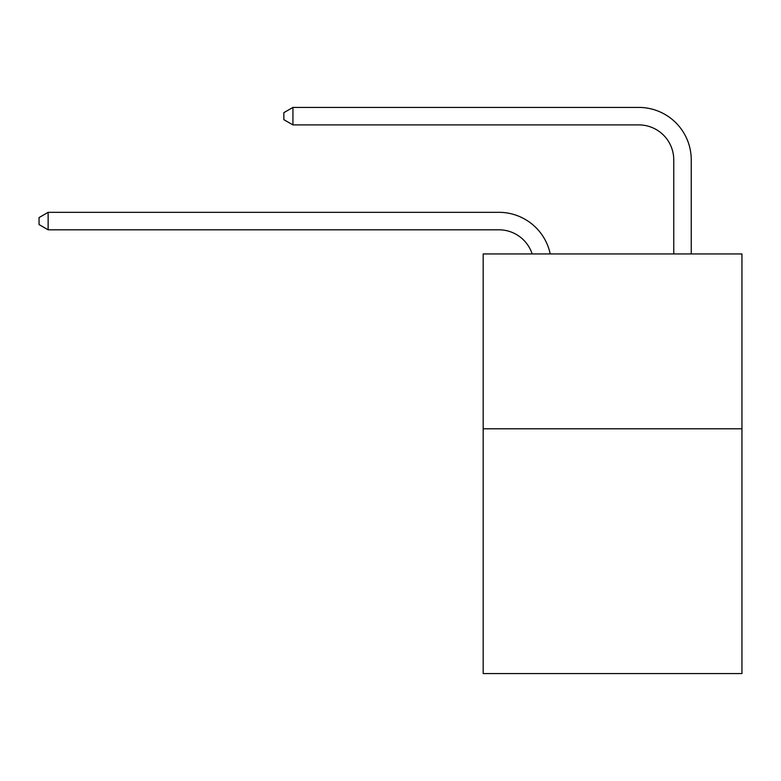 <?xml version="1.0" encoding="UTF-8"?>
<svg xmlns="http://www.w3.org/2000/svg" width="781" height="781" viewBox="0 0 781 781"><rect width="100%" height="100%" fill="white"/><g stroke="black" fill="none" stroke-linecap="round" stroke-linejoin="round"><path stroke-width="1.17" d="M741.95 428.789L741.95 673.583L483.175 673.583L483.175 253.942L741.95 253.942L741.95 428.789L483.175 428.789M498.903 229.809A34.969 34.969 -33.8 0 1 532.154 253.942A34.969 34.969 -34.1 0 0 498.903 229.809L48.139 229.809L39.05 224.567L39.05 217.577L48.139 212.325L498.903 212.325A52.454 52.454 146.2 0 1 550.234 253.942M673.759 253.942L673.759 159.871A34.969 34.969 19.3 0 0 638.79 124.901L292.934 124.901L283.845 119.659L283.845 112.659L292.934 107.417L638.79 107.417A52.454 52.454 37.4 0 1 691.244 159.871L691.244 253.942M48.139 229.809L48.139 212.325L498.903 212.325M673.759 159.871A34.969 34.969 -142.6 0 0 638.79 124.901A34.969 34.969 -142.6 0 1 673.759 159.871A34.969 34.969 -142.6 0 0 638.79 124.901A34.969 34.969 -142.6 0 1 673.759 159.871A34.969 34.969 -142.6 0 0 638.79 124.901A34.969 34.969 -142.6 0 1 673.759 159.871A34.969 34.969 -142.6 0 0 638.79 124.901A34.969 34.969 -142.6 0 1 673.759 159.871A34.969 34.969 -142.6 0 0 638.79 124.901A34.969 34.969 -142.6 0 1 673.759 159.871A34.969 34.969 -142.6 0 0 638.79 124.901A34.969 34.969 -142.6 0 1 673.759 159.871A34.969 34.969 -142.6 0 0 638.79 124.901A34.969 34.969 -142.6 0 1 673.759 159.871A34.969 34.969 -142.6 0 0 638.79 124.901A34.969 34.969 -142.6 0 1 673.759 159.871A34.969 34.969 -142.6 0 0 638.79 124.901A34.969 34.969 -142.6 0 1 673.759 159.871A34.969 34.969 -142.6 0 0 638.79 124.901A34.969 34.969 -142.6 0 1 673.759 159.871A34.969 34.969 -142.6 0 0 638.79 124.901A34.969 34.969 -142.6 0 1 673.759 159.871A34.969 34.969 -142.6 0 0 638.79 124.901A34.969 34.969 -142.6 0 1 673.759 159.871A34.969 34.969 -142.6 0 0 638.79 124.901A34.969 34.969 -142.6 0 1 673.759 159.871A34.969 34.969 -142.6 0 0 638.79 124.901A34.969 34.969 -142.6 0 1 673.759 159.871A34.969 34.969 -142.6 0 0 638.79 124.901A34.969 34.969 -142.6 0 1 673.759 159.871A34.969 34.969 -142.6 0 0 638.79 124.901A34.969 34.969 -142.6 0 1 673.759 159.871A34.969 34.969 -142.6 0 0 638.79 124.901A34.969 34.969 -142.6 0 1 673.759 159.871A34.969 34.969 -142.6 0 0 638.79 124.901A34.969 34.969 -142.6 0 1 673.759 159.871A34.969 34.969 -142.6 0 0 638.79 124.901A34.969 34.969 -142.6 0 1 673.759 159.871A34.969 34.969 -142.6 0 0 638.79 124.901A34.969 34.969 -142.6 0 1 673.759 159.871A34.969 34.969 -142.6 0 0 638.79 124.901A34.969 34.969 -142.6 0 1 673.759 159.871A34.969 34.969 -142.6 0 0 638.79 124.901A34.969 34.969 -142.6 0 1 673.759 159.871A34.969 34.969 -142.6 0 0 638.79 124.901A34.969 34.969 -142.6 0 1 673.759 159.871A34.969 34.969 -142.6 0 0 638.79 124.901A34.969 34.969 -142.6 0 1 673.759 159.871A34.969 34.969 -142.6 0 0 638.79 124.901A34.969 34.969 -142.6 0 1 673.759 159.871A34.969 34.969 -142.6 0 0 638.79 124.901A34.969 34.969 -142.6 0 1 673.759 159.871A34.969 34.969 -142.6 0 0 638.79 124.901A34.969 34.969 -142.6 0 1 673.759 159.871A34.969 34.969 -142.6 0 0 638.79 124.901A34.969 34.969 -142.6 0 1 673.759 159.871M292.934 107.417L292.934 124.901"/></g></svg>
